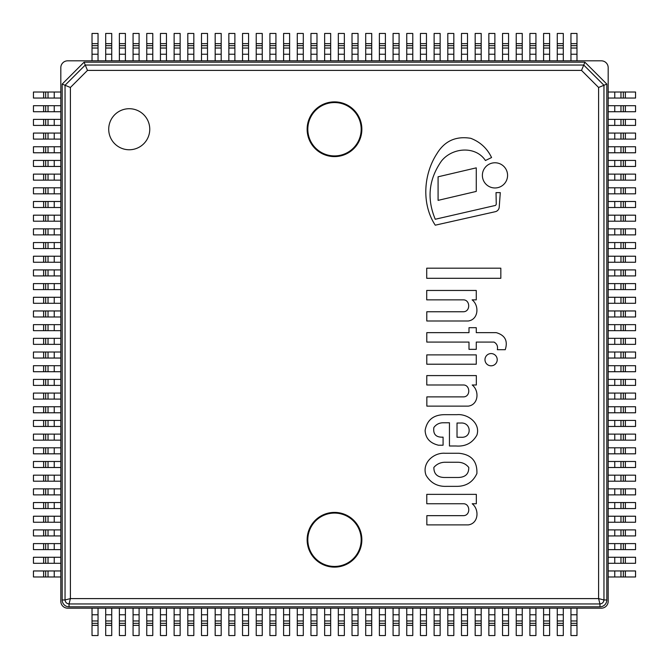 <?xml version="1.0" encoding="UTF-8"?>
<svg xmlns="http://www.w3.org/2000/svg" width="669" height="669" viewBox="0 0 669 669"><rect width="100%" height="100%" fill="white"/><g stroke="black" fill="none" stroke-linecap="round" stroke-linejoin="round"><path stroke-width="1" d="M60.82 67.661A6.841 6.841 0 0 1 67.661 60.82L601.339 60.82A6.841 6.841 0 0 1 608.18 67.661L608.18 601.339A6.841 6.841 0 0 1 601.339 608.18L67.661 608.18A6.841 6.841 0 0 1 60.82 601.339L60.82 67.661M601.339 608.18L576.979 608.18L576.979 635.55L570.958 635.55L570.958 608.18L67.661 608.18M576.979 608.18L570.958 608.18M563.298 608.18L563.298 635.55L557.277 635.55L557.277 608.18M549.617 608.18L549.617 635.55L543.596 635.55L543.596 608.18M535.928 608.18L535.928 635.55L529.907 635.55L529.907 608.18M522.246 608.18L522.246 635.55L516.225 635.55L516.225 608.18M508.565 608.18L508.565 635.55L502.544 635.55L502.544 608.18M494.876 608.18L494.876 635.55L488.855 635.55L488.855 608.18M481.195 608.18L481.195 635.55L475.174 635.55L475.174 608.18M467.506 608.18L467.506 635.55L461.485 635.55L461.485 608.18M453.825 608.18L453.825 635.55L447.804 635.55L447.804 608.18M440.143 608.18L440.143 635.55L434.122 635.55L434.122 608.18M426.454 608.18L426.454 635.55L420.433 635.55L420.433 608.18M412.773 608.18L412.773 635.55L406.752 635.55L406.752 608.18M399.092 608.18L399.092 635.55L393.071 635.55L393.071 608.18M385.403 608.18L385.403 635.55L379.382 635.55L379.382 608.18M371.721 608.18L371.721 635.55L365.7 635.55L365.7 608.18M358.04 608.18L358.04 635.55L352.019 635.55L352.019 608.18M344.351 608.18L344.351 635.55L338.33 635.55L338.33 608.18M330.67 608.18L330.67 635.55L324.649 635.55L324.649 608.18M316.981 608.18L316.981 635.55L310.96 635.55L310.96 608.18M303.3 608.18L303.3 635.55L297.279 635.55L297.279 608.18M289.618 608.18L289.618 635.55L283.597 635.55L283.597 608.18M275.929 608.18L275.929 635.55L269.908 635.55L269.908 608.18M262.248 608.18L262.248 635.55L256.227 635.55L256.227 608.18M248.567 608.18L248.567 635.55L242.546 635.55L242.546 608.18M234.878 608.18L234.878 635.55L228.857 635.55L228.857 608.18M221.196 608.18L221.196 635.55L215.175 635.55L215.175 608.18M207.515 608.18L207.515 635.55L201.494 635.55L201.494 608.18M193.826 608.18L193.826 635.55L187.805 635.55L187.805 608.18M180.145 608.18L180.145 635.55L174.124 635.55L174.124 608.18M166.456 608.18L166.456 635.55L160.435 635.55L160.435 608.18M152.775 608.18L152.775 635.55L146.754 635.55L146.754 608.18M139.093 608.18L139.093 635.55L133.072 635.55L133.072 608.18M125.404 608.18L125.404 635.55L119.383 635.55L119.383 608.18M111.723 608.18L111.723 635.55L105.702 635.55L105.702 608.18M98.042 608.18L98.042 635.55L92.021 635.55L92.021 608.18M608.18 82.713L608.18 92.021L635.55 92.021L635.55 98.042L608.18 98.042L608.18 601.339M608.18 92.021L608.18 98.042M608.18 105.702L635.55 105.702L635.55 111.723L608.18 111.723M608.18 119.383L635.55 119.383L635.55 125.404L608.18 125.404M608.18 133.072L635.55 133.072L635.55 139.093L608.18 139.093M608.18 146.754L635.55 146.754L635.55 152.775L608.18 152.775M608.18 160.435L635.55 160.435L635.55 166.456L608.18 166.456M608.18 174.124L635.55 174.124L635.55 180.145L608.18 180.145M608.18 187.805L635.55 187.805L635.55 193.826L608.18 193.826M608.18 201.494L635.55 201.494L635.55 207.515L608.18 207.515M608.18 215.175L635.55 215.175L635.55 221.196L608.18 221.196M608.18 228.857L635.55 228.857L635.55 234.878L608.18 234.878M608.18 242.546L635.55 242.546L635.55 248.567L608.18 248.567M608.18 256.227L635.55 256.227L635.55 262.248L608.18 262.248M608.18 269.908L635.55 269.908L635.55 275.929L608.18 275.929M608.18 283.597L635.55 283.597L635.55 289.618L608.18 289.618M608.18 297.279L635.55 297.279L635.55 303.3L608.18 303.3M608.18 310.96L635.55 310.96L635.55 316.981L608.18 316.981M608.18 324.649L635.55 324.649L635.55 330.67L608.18 330.67M608.18 338.33L635.55 338.33L635.55 344.351L608.18 344.351M608.18 352.019L635.55 352.019L635.55 358.04L608.18 358.04M608.18 365.7L635.55 365.7L635.55 371.721L608.18 371.721M608.18 379.382L635.55 379.382L635.55 385.403L608.18 385.403M608.18 393.071L635.55 393.071L635.55 399.092L608.18 399.092M608.18 406.752L635.55 406.752L635.55 412.773L608.18 412.773M608.18 420.433L635.55 420.433L635.55 426.454L608.18 426.454M608.18 434.122L635.55 434.122L635.55 440.143L608.18 440.143M608.18 447.804L635.55 447.804L635.55 453.825L608.18 453.825M608.18 461.485L635.55 461.485L635.55 467.506L608.18 467.506M608.18 475.174L635.55 475.174L635.55 481.195L608.18 481.195M608.18 488.855L635.55 488.855L635.55 494.876L608.18 494.876M608.18 502.544L635.55 502.544L635.55 508.565L608.18 508.565M608.18 516.225L635.55 516.225L635.55 522.246L608.18 522.246M608.18 529.907L635.55 529.907L635.55 535.928L608.18 535.928M608.18 543.596L635.55 543.596L635.55 549.617L608.18 549.617M608.18 557.277L635.55 557.277L635.55 563.298L608.18 563.298M608.18 570.958L635.55 570.958L635.55 576.979L608.18 576.979M92.021 54.239L92.021 33.45L98.042 33.45L98.042 60.82L92.021 60.82L92.021 54.239L98.042 54.239M105.702 54.239L105.702 33.45L111.723 33.45L111.723 60.82L105.702 60.82L105.702 54.239L111.723 54.239M119.383 54.239L119.383 33.45L125.404 33.45L125.404 60.82L119.383 60.82L119.383 54.239L125.404 54.239M133.072 54.239L133.072 33.45L139.093 33.45L139.093 60.82L133.072 60.82L133.072 54.239L139.093 54.239M146.754 54.239L146.754 33.45L152.775 33.45L152.775 60.82L146.754 60.82L146.754 54.239L152.775 54.239M160.435 54.239L160.435 33.45L166.456 33.45L166.456 60.82L160.435 60.82L160.435 54.239L166.456 54.239M174.124 54.239L174.124 33.45L180.145 33.45L180.145 60.82L174.124 60.82L174.124 54.239L180.145 54.239M187.805 54.239L187.805 33.45L193.826 33.45L193.826 60.82L187.805 60.82L187.805 54.239L193.826 54.239M201.494 54.239L201.494 33.45L207.515 33.45L207.515 60.82L201.494 60.82L201.494 54.239L207.515 54.239M215.175 54.239L215.175 33.45L221.196 33.45L221.196 60.82L215.175 60.82L215.175 54.239L221.196 54.239M228.857 54.239L228.857 33.45L234.878 33.45L234.878 60.82L228.857 60.82L228.857 54.239L234.878 54.239M242.546 54.239L242.546 33.45L248.567 33.45L248.567 60.82L242.546 60.82L242.546 54.239L248.567 54.239M256.227 54.239L256.227 33.45L262.248 33.45L262.248 60.82L256.227 60.82L256.227 54.239L262.248 54.239M269.908 54.239L269.908 33.45L275.929 33.45L275.929 60.82L269.908 60.82L269.908 54.239L275.929 54.239M283.597 54.239L283.597 33.45L289.618 33.45L289.618 60.82L283.597 60.82L283.597 54.239L289.618 54.239M297.279 54.239L297.279 33.45L303.3 33.45L303.3 60.82L297.279 60.82L297.279 54.239L303.3 54.239M310.96 54.239L310.96 33.45L316.981 33.45L316.981 60.82L310.96 60.82L310.96 54.239L316.981 54.239M324.649 54.239L324.649 33.45L330.67 33.45L330.67 60.82L324.649 60.82L324.649 54.239L330.67 54.239M338.33 54.239L338.33 33.45L344.351 33.45L344.351 60.82L338.33 60.82L338.33 54.239L344.351 54.239M352.019 54.239L352.019 33.45L358.04 33.45L358.04 60.82L352.019 60.82L352.019 54.239L358.04 54.239M365.7 54.239L365.7 33.45L371.721 33.45L371.721 60.82L365.7 60.82L365.7 54.239L371.721 54.239M379.382 54.239L379.382 33.45L385.403 33.45L385.403 60.82L379.382 60.82L379.382 54.239L385.403 54.239M393.071 54.239L393.071 33.45L399.092 33.45L399.092 60.82L393.071 60.82L393.071 54.239L399.092 54.239M406.752 54.239L406.752 33.45L412.773 33.45L412.773 60.82L406.752 60.82L406.752 54.239L412.773 54.239M420.433 54.239L420.433 33.45L426.454 33.45L426.454 60.82L420.433 60.82L420.433 54.239L426.454 54.239M434.122 54.239L434.122 33.45L440.143 33.45L440.143 60.82L434.122 60.82L434.122 54.239L440.143 54.239M447.804 54.239L447.804 33.45L453.825 33.45L453.825 60.82L447.804 60.82L447.804 54.239L453.825 54.239M461.485 54.239L461.485 33.45L467.506 33.45L467.506 60.82L461.485 60.82L461.485 54.239L467.506 54.239M475.174 54.239L475.174 33.45L481.195 33.45L481.195 60.82L475.174 60.82L475.174 54.239L481.195 54.239M488.855 54.239L488.855 33.45L494.876 33.45L494.876 60.82L488.855 60.82L488.855 54.239L494.876 54.239M502.544 54.239L502.544 33.45L508.565 33.45L508.565 60.82L502.544 60.82L502.544 54.239L508.565 54.239M516.225 54.239L516.225 33.45L522.246 33.45L522.246 60.82L516.225 60.82L516.225 54.239L522.246 54.239M529.907 54.239L529.907 33.45L535.928 33.45L535.928 60.82L529.907 60.82L529.907 54.239L535.928 54.239M543.596 54.239L543.596 33.45L549.617 33.45L549.617 60.82L543.596 60.82L543.596 54.239L549.617 54.239M557.277 54.239L557.277 33.45L563.298 33.45L563.298 60.82L557.277 60.82L557.277 54.239L563.298 54.239M570.958 54.239L570.958 33.45L576.979 33.45L576.979 60.82L570.958 60.82L570.958 54.239L576.979 54.239M60.82 601.339L60.82 576.979L33.45 576.979L33.45 570.958L60.82 570.958L60.82 82.713M60.82 576.979L60.82 570.958M60.82 563.298L33.45 563.298L33.45 557.277L60.82 557.277M60.82 549.617L33.45 549.617L33.45 543.596L60.82 543.596M60.82 535.928L33.45 535.928L33.45 529.907L60.82 529.907M60.82 522.246L33.45 522.246L33.45 516.225L60.82 516.225M60.82 508.565L33.45 508.565L33.45 502.544L60.82 502.544M60.82 494.876L33.45 494.876L33.45 488.855L60.82 488.855M60.82 481.195L33.45 481.195L33.45 475.174L60.82 475.174M60.82 467.506L33.45 467.506L33.45 461.485L60.82 461.485M60.82 453.825L33.45 453.825L33.45 447.804L60.82 447.804M60.82 440.143L33.45 440.143L33.45 434.122L60.82 434.122M60.82 426.454L33.45 426.454L33.45 420.433L60.82 420.433M60.82 412.773L33.45 412.773L33.45 406.752L60.82 406.752M60.82 399.092L33.45 399.092L33.45 393.071L60.82 393.071M60.82 385.403L33.45 385.403L33.45 379.382L60.82 379.382M60.82 371.721L33.45 371.721L33.45 365.7L60.82 365.7M60.82 358.04L33.45 358.04L33.45 352.019L60.82 352.019M60.82 344.351L33.45 344.351L33.45 338.33L60.82 338.33M60.82 330.67L33.45 330.67L33.45 324.649L60.82 324.649M60.82 316.981L33.45 316.981L33.45 310.96L60.82 310.96M60.82 303.3L33.45 303.3L33.45 297.279L60.82 297.279M60.82 289.618L33.45 289.618L33.45 283.597L60.82 283.597M60.82 275.929L33.45 275.929L33.45 269.908L60.82 269.908M60.82 262.248L33.45 262.248L33.45 256.227L60.82 256.227M60.82 248.567L33.45 248.567L33.45 242.546L60.82 242.546M60.82 234.878L33.45 234.878L33.45 228.857L60.82 228.857M60.82 221.196L33.45 221.196L33.45 215.175L60.82 215.175M60.82 207.515L33.45 207.515L33.45 201.494L60.82 201.494M60.82 193.826L33.45 193.826L33.45 187.805L60.82 187.805M60.82 180.145L33.45 180.145L33.45 174.124L60.82 174.124M60.82 166.456L33.45 166.456L33.45 160.435L60.82 160.435M60.82 152.775L33.45 152.775L33.45 146.754L60.82 146.754M60.82 139.093L33.45 139.093L33.45 133.072L60.82 133.072M60.82 125.404L33.45 125.404L33.45 119.383L60.82 119.383M60.82 111.723L33.45 111.723L33.45 105.702L60.82 105.702M60.82 98.042L33.45 98.042L33.45 92.021L60.82 92.021M444.977 453.256C433.554 452.453 421.545 463.115 426.044 475.249C430.652 483.026 437.534 486.723 446.666 486.355L457.019 486.355C466.343 486.254 472.966 481.981 476.897 473.535C477.373 461.217 471.352 454.46 458.825 453.256L444.977 453.256M458.257 462.262L444.291 462.262C440.035 462.547 436.564 464.278 433.863 467.439C433.83 473.936 437.309 477.281 444.291 477.49L458.257 477.49C465.407 477.273 468.91 473.92 468.752 467.439C466.109 464.127 462.614 462.404 458.257 462.262M443.079 437.141C436.029 437.509 432.96 434.298 433.863 427.516C436.138 424.414 439.215 422.833 443.079 422.766L449.451 422.766L449.451 445.989L456.007 445.989C465.415 446.7 472.381 443.079 476.897 435.134C480.768 423.243 467.815 413.685 457.019 414.671L444.291 414.671C433.32 414.864 426.922 420.132 425.116 430.468C425.534 438.237 429.983 443.154 438.463 445.211L443.079 445.211L443.079 437.141M461.175 437.258C472.222 438.111 471.52 422.256 460.841 423.017L457.019 423.017L457.019 437.258L461.175 437.258M505.237 349.703C508.064 340.906 505.07 335.219 496.264 332.652L476.269 332.652L476.269 327.685L468.994 327.685L468.994 332.652L426.78 332.652L426.78 342.076L468.994 342.076L468.994 349.352L476.269 349.352L476.269 342.076L493.99 342.076C496.916 343.69 498.029 346.233 497.343 349.703L505.237 349.703M468.333 524.889C478.644 523.459 479.489 509.41 472.197 503.749L476.336 503.749L476.336 494.358L426.78 494.358L426.78 503.749L463.65 503.749C470.391 503.916 470.675 515.774 463.249 515.657L426.847 515.657L426.847 524.889L468.333 524.889M468.333 406.125C478.644 404.695 479.489 390.637 472.197 384.984L476.336 384.984L476.336 375.593L426.78 375.593L426.78 384.984L463.65 384.984C470.391 385.152 470.675 397.01 463.249 396.893L426.847 396.893L426.847 406.125L468.333 406.125M468.267 320.995C478.578 319.565 479.422 305.507 472.13 299.854L476.269 299.854L476.269 290.463L426.713 290.463L426.713 299.854L463.575 299.854C470.324 300.021 470.608 311.879 463.182 311.762L426.78 311.762L426.78 320.995L468.267 320.995M435.26 219.256C426.68 198.726 428.729 179.351 441.398 161.12C452.177 147.406 475.6 145.566 485.426 160.51L491.573 157.541C487.166 148.367 480.225 141.953 470.733 138.307C455.848 135.882 444.567 141.017 436.907 153.703C423.418 174.358 421.453 204.212 435.26 225.185L495.043 211.755A5.043 5.043 0 0 0 499.233 207.005L500.295 192.622L496.022 192.622L496.256 203.694A1.806 1.806 0 0 1 494.399 205.667L435.26 219.256M491.096 365.809A6.121 6.121 0 0 0 496.398 356.627A6.121 6.121 0 0 0 485.794 356.627A6.121 6.121 0 0 0 491.096 365.809M494.976 187.972A12.602 12.602 0 0 0 505.889 169.073A12.602 12.602 0 0 0 484.063 169.073A12.602 12.602 0 0 0 494.976 187.972M426.78 364.212L476.269 364.212L476.269 354.896L426.78 354.896L426.78 364.212M426.713 278.296L500.83 278.296L500.83 268.194L426.713 268.194L426.713 278.296M476.269 167.852L438.086 176.8L438.086 200.365L476.269 191.418L476.269 167.852M334.5 101.872A27.37 27.37 0 0 0 310.801 142.923A27.37 27.37 0 0 0 358.199 142.923A27.37 27.37 0 0 0 334.5 101.872M334.5 512.395A27.37 27.37 0 0 0 310.801 553.447A27.37 27.37 0 0 0 358.199 553.447A27.37 27.37 0 0 0 334.5 512.395M129.242 108.713A20.53 20.53 0 0 0 111.464 139.503A20.53 20.53 0 0 0 147.013 139.503A20.53 20.53 0 0 0 129.242 108.713M62.184 599.968A6.841 6.841 0 0 0 69.032 606.816L599.968 606.816A6.841 6.841 0 0 0 606.816 599.968L606.816 84.085L584.915 62.184L84.085 62.184L62.184 84.085L62.184 599.968L65.044 599.968L65.044 85.264L62.184 84.085M84.085 62.184L87.48 70.404L70.404 87.48L65.044 85.264L85.264 65.044L583.736 65.044L603.956 85.264L606.816 84.085M70.404 87.48L70.404 598.596L598.596 598.596L603.956 599.968L603.956 85.264L598.596 87.48L581.52 70.404L584.915 62.184M598.596 87.48L598.596 598.596L599.968 603.956L69.032 603.956L70.404 598.596L65.044 599.968C65.345 602.334 66.666 603.655 69.032 603.956L69.032 606.816M576.979 620.966L570.958 620.966M576.979 614.761L570.958 614.761M576.979 623.341L570.958 623.341M576.979 625.364L570.958 625.364M563.298 620.966L557.277 620.966M563.298 614.761L557.277 614.761M563.298 623.341L557.277 623.341M563.298 625.364L557.277 625.364M549.617 620.966L543.596 620.966M549.617 614.761L543.596 614.761M549.617 623.341L543.596 623.341M549.617 625.364L543.596 625.364M535.928 620.966L529.907 620.966M535.928 614.761L529.907 614.761M535.928 623.341L529.907 623.341M535.928 625.364L529.907 625.364M522.246 620.966L516.225 620.966M522.246 614.761L516.225 614.761M522.246 623.341L516.225 623.341M522.246 625.364L516.225 625.364M508.565 620.966L502.544 620.966M508.565 614.761L502.544 614.761M508.565 623.341L502.544 623.341M508.565 625.364L502.544 625.364M494.876 620.966L488.855 620.966M494.876 614.761L488.855 614.761M494.876 623.341L488.855 623.341M494.876 625.364L488.855 625.364M481.195 620.966L475.174 620.966M481.195 614.761L475.174 614.761M481.195 623.341L475.174 623.341M481.195 625.364L475.174 625.364M467.506 620.966L461.485 620.966M467.506 614.761L461.485 614.761M467.506 623.341L461.485 623.341M467.506 625.364L461.485 625.364M453.825 620.966L447.804 620.966M453.825 614.761L447.804 614.761M453.825 623.341L447.804 623.341M453.825 625.364L447.804 625.364M440.143 620.966L434.122 620.966M440.143 614.761L434.122 614.761M440.143 623.341L434.122 623.341M440.143 625.364L434.122 625.364M426.454 620.966L420.433 620.966M426.454 614.761L420.433 614.761M426.454 623.341L420.433 623.341M426.454 625.364L420.433 625.364M412.773 620.966L406.752 620.966M412.773 614.761L406.752 614.761M412.773 623.341L406.752 623.341M412.773 625.364L406.752 625.364M399.092 620.966L393.071 620.966M399.092 614.761L393.071 614.761M399.092 623.341L393.071 623.341M399.092 625.364L393.071 625.364M385.403 620.966L379.382 620.966M385.403 614.761L379.382 614.761M385.403 623.341L379.382 623.341M385.403 625.364L379.382 625.364M371.721 620.966L365.7 620.966M371.721 614.761L365.7 614.761M371.721 623.341L365.7 623.341M371.721 625.364L365.7 625.364M358.04 620.966L352.019 620.966M358.04 614.761L352.019 614.761M358.04 623.341L352.019 623.341M358.04 625.364L352.019 625.364M344.351 620.966L338.33 620.966M344.351 614.761L338.33 614.761M344.351 623.341L338.33 623.341M344.351 625.364L338.33 625.364M330.67 620.966L324.649 620.966M330.67 614.761L324.649 614.761M330.67 623.341L324.649 623.341M330.67 625.364L324.649 625.364M316.981 620.966L310.96 620.966M316.981 614.761L310.96 614.761M316.981 623.341L310.96 623.341M316.981 625.364L310.96 625.364M303.3 620.966L297.279 620.966M303.3 614.761L297.279 614.761M303.3 623.341L297.279 623.341M303.3 625.364L297.279 625.364M289.618 620.966L283.597 620.966M289.618 614.761L283.597 614.761M289.618 623.341L283.597 623.341M289.618 625.364L283.597 625.364M275.929 620.966L269.908 620.966M275.929 614.761L269.908 614.761M275.929 623.341L269.908 623.341M275.929 625.364L269.908 625.364M262.248 620.966L256.227 620.966M262.248 614.761L256.227 614.761M262.248 623.341L256.227 623.341M262.248 625.364L256.227 625.364M248.567 620.966L242.546 620.966M248.567 614.761L242.546 614.761M248.567 623.341L242.546 623.341M248.567 625.364L242.546 625.364M234.878 620.966L228.857 620.966M234.878 614.761L228.857 614.761M234.878 623.341L228.857 623.341M234.878 625.364L228.857 625.364M221.196 620.966L215.175 620.966M221.196 614.761L215.175 614.761M221.196 623.341L215.175 623.341M221.196 625.364L215.175 625.364M207.515 620.966L201.494 620.966M207.515 614.761L201.494 614.761M207.515 623.341L201.494 623.341M207.515 625.364L201.494 625.364M193.826 620.966L187.805 620.966M193.826 614.761L187.805 614.761M193.826 623.341L187.805 623.341M193.826 625.364L187.805 625.364M180.145 620.966L174.124 620.966M180.145 614.761L174.124 614.761M180.145 623.341L174.124 623.341M180.145 625.364L174.124 625.364M166.456 620.966L160.435 620.966M166.456 614.761L160.435 614.761M166.456 623.341L160.435 623.341M166.456 625.364L160.435 625.364M152.775 620.966L146.754 620.966M152.775 614.761L146.754 614.761M152.775 623.341L146.754 623.341M152.775 625.364L146.754 625.364M139.093 620.966L133.072 620.966M139.093 614.761L133.072 614.761M139.093 623.341L133.072 623.341M139.093 625.364L133.072 625.364M125.404 620.966L119.383 620.966M125.404 614.761L119.383 614.761M125.404 623.341L119.383 623.341M125.404 625.364L119.383 625.364M111.723 620.966L105.702 620.966M111.723 614.761L105.702 614.761M111.723 623.341L105.702 623.341M111.723 625.364L105.702 625.364M98.042 620.966L92.021 620.966M98.042 614.761L92.021 614.761M98.042 623.341L92.021 623.341M98.042 625.364L92.021 625.364M620.966 92.021L620.966 98.042M614.761 92.021L614.761 98.042M623.341 92.021L623.341 98.042M625.364 92.021L625.364 98.042M620.966 105.702L620.966 111.723M614.761 105.702L614.761 111.723M623.341 105.702L623.341 111.723M625.364 105.702L625.364 111.723M620.966 119.383L620.966 125.404M614.761 119.383L614.761 125.404M623.341 119.383L623.341 125.404M625.364 119.383L625.364 125.404M620.966 133.072L620.966 139.093M614.761 133.072L614.761 139.093M623.341 133.072L623.341 139.093M625.364 133.072L625.364 139.093M620.966 146.754L620.966 152.775M614.761 146.754L614.761 152.775M623.341 146.754L623.341 152.775M625.364 146.754L625.364 152.775M620.966 160.435L620.966 166.456M614.761 160.435L614.761 166.456M623.341 160.435L623.341 166.456M625.364 160.435L625.364 166.456M620.966 174.124L620.966 180.145M614.761 174.124L614.761 180.145M623.341 174.124L623.341 180.145M625.364 174.124L625.364 180.145M620.966 187.805L620.966 193.826M614.761 187.805L614.761 193.826M623.341 187.805L623.341 193.826M625.364 187.805L625.364 193.826M620.966 201.494L620.966 207.515M614.761 201.494L614.761 207.515M623.341 201.494L623.341 207.515M625.364 201.494L625.364 207.515M620.966 215.175L620.966 221.196M614.761 215.175L614.761 221.196M623.341 215.175L623.341 221.196M625.364 215.175L625.364 221.196M620.966 228.857L620.966 234.878M614.761 228.857L614.761 234.878M623.341 228.857L623.341 234.878M625.364 228.857L625.364 234.878M620.966 242.546L620.966 248.567M614.761 242.546L614.761 248.567M623.341 242.546L623.341 248.567M625.364 242.546L625.364 248.567M620.966 256.227L620.966 262.248M614.761 256.227L614.761 262.248M623.341 256.227L623.341 262.248M625.364 256.227L625.364 262.248M620.966 269.908L620.966 275.929M614.761 269.908L614.761 275.929M623.341 269.908L623.341 275.929M625.364 269.908L625.364 275.929M620.966 283.597L620.966 289.618M614.761 283.597L614.761 289.618M623.341 283.597L623.341 289.618M625.364 283.597L625.364 289.618M620.966 297.279L620.966 303.3M614.761 297.279L614.761 303.3M623.341 297.279L623.341 303.3M625.364 297.279L625.364 303.3M620.966 310.96L620.966 316.981M614.761 310.96L614.761 316.981M623.341 310.96L623.341 316.981M625.364 310.96L625.364 316.981M620.966 324.649L620.966 330.67M614.761 324.649L614.761 330.67M623.341 324.649L623.341 330.67M625.364 324.649L625.364 330.67M620.966 338.33L620.966 344.351M614.761 338.33L614.761 344.351M623.341 338.33L623.341 344.351M625.364 338.33L625.364 344.351M620.966 352.019L620.966 358.04M614.761 352.019L614.761 358.04M623.341 352.019L623.341 358.04M625.364 352.019L625.364 358.04M620.966 365.7L620.966 371.721M614.761 365.7L614.761 371.721M623.341 365.7L623.341 371.721M625.364 365.7L625.364 371.721M620.966 379.382L620.966 385.403M614.761 379.382L614.761 385.403M623.341 379.382L623.341 385.403M625.364 379.382L625.364 385.403M620.966 393.071L620.966 399.092M614.761 393.071L614.761 399.092M623.341 393.071L623.341 399.092M625.364 393.071L625.364 399.092M620.966 406.752L620.966 412.773M614.761 406.752L614.761 412.773M623.341 406.752L623.341 412.773M625.364 406.752L625.364 412.773M620.966 420.433L620.966 426.454M614.761 420.433L614.761 426.454M623.341 420.433L623.341 426.454M625.364 420.433L625.364 426.454M620.966 434.122L620.966 440.143M614.761 434.122L614.761 440.143M623.341 434.122L623.341 440.143M625.364 434.122L625.364 440.143M620.966 447.804L620.966 453.825M614.761 447.804L614.761 453.825M623.341 447.804L623.341 453.825M625.364 447.804L625.364 453.825M620.966 461.485L620.966 467.506M614.761 461.485L614.761 467.506M623.341 461.485L623.341 467.506M625.364 461.485L625.364 467.506M620.966 475.174L620.966 481.195M614.761 475.174L614.761 481.195M623.341 475.174L623.341 481.195M625.364 475.174L625.364 481.195M620.966 488.855L620.966 494.876M614.761 488.855L614.761 494.876M623.341 488.855L623.341 494.876M625.364 488.855L625.364 494.876M620.966 502.544L620.966 508.565M614.761 502.544L614.761 508.565M623.341 502.544L623.341 508.565M625.364 502.544L625.364 508.565M620.966 516.225L620.966 522.246M614.761 516.225L614.761 522.246M623.341 516.225L623.341 522.246M625.364 516.225L625.364 522.246M620.966 529.907L620.966 535.928M614.761 529.907L614.761 535.928M623.341 529.907L623.341 535.928M625.364 529.907L625.364 535.928M620.966 543.596L620.966 549.617M614.761 543.596L614.761 549.617M623.341 543.596L623.341 549.617M625.364 543.596L625.364 549.617M620.966 557.277L620.966 563.298M614.761 557.277L614.761 563.298M623.341 557.277L623.341 563.298M625.364 557.277L625.364 563.298M620.966 570.958L620.966 576.979M614.761 570.958L614.761 576.979M623.341 570.958L623.341 576.979M625.364 570.958L625.364 576.979M92.021 48.034L98.042 48.034M92.021 45.659L98.042 45.659M92.021 43.636L98.042 43.636M105.702 48.034L111.723 48.034M105.702 45.659L111.723 45.659M105.702 43.636L111.723 43.636M119.383 48.034L125.404 48.034M119.383 45.659L125.404 45.659M119.383 43.636L125.404 43.636M133.072 48.034L139.093 48.034M133.072 45.659L139.093 45.659M133.072 43.636L139.093 43.636M146.754 48.034L152.775 48.034M146.754 45.659L152.775 45.659M146.754 43.636L152.775 43.636M160.435 48.034L166.456 48.034M160.435 45.659L166.456 45.659M160.435 43.636L166.456 43.636M174.124 48.034L180.145 48.034M174.124 45.659L180.145 45.659M174.124 43.636L180.145 43.636M187.805 48.034L193.826 48.034M187.805 45.659L193.826 45.659M187.805 43.636L193.826 43.636M201.494 48.034L207.515 48.034M201.494 45.659L207.515 45.659M201.494 43.636L207.515 43.636M215.175 48.034L221.196 48.034M215.175 45.659L221.196 45.659M215.175 43.636L221.196 43.636M228.857 48.034L234.878 48.034M228.857 45.659L234.878 45.659M228.857 43.636L234.878 43.636M242.546 48.034L248.567 48.034M242.546 45.659L248.567 45.659M242.546 43.636L248.567 43.636M256.227 48.034L262.248 48.034M256.227 45.659L262.248 45.659M256.227 43.636L262.248 43.636M269.908 48.034L275.929 48.034M269.908 45.659L275.929 45.659M269.908 43.636L275.929 43.636M283.597 48.034L289.618 48.034M283.597 45.659L289.618 45.659M283.597 43.636L289.618 43.636M297.279 48.034L303.3 48.034M297.279 45.659L303.3 45.659M297.279 43.636L303.3 43.636M310.96 48.034L316.981 48.034M310.96 45.659L316.981 45.659M310.96 43.636L316.981 43.636M324.649 48.034L330.67 48.034M324.649 45.659L330.67 45.659M324.649 43.636L330.67 43.636M338.33 48.034L344.351 48.034M338.33 45.659L344.351 45.659M338.33 43.636L344.351 43.636M352.019 48.034L358.04 48.034M352.019 45.659L358.04 45.659M352.019 43.636L358.04 43.636M365.7 48.034L371.721 48.034M365.7 45.659L371.721 45.659M365.7 43.636L371.721 43.636M379.382 48.034L385.403 48.034M379.382 45.659L385.403 45.659M379.382 43.636L385.403 43.636M393.071 48.034L399.092 48.034M393.071 45.659L399.092 45.659M393.071 43.636L399.092 43.636M406.752 48.034L412.773 48.034M406.752 45.659L412.773 45.659M406.752 43.636L412.773 43.636M420.433 48.034L426.454 48.034M420.433 45.659L426.454 45.659M420.433 43.636L426.454 43.636M434.122 48.034L440.143 48.034M434.122 45.659L440.143 45.659M434.122 43.636L440.143 43.636M447.804 48.034L453.825 48.034M447.804 45.659L453.825 45.659M447.804 43.636L453.825 43.636M461.485 48.034L467.506 48.034M461.485 45.659L467.506 45.659M461.485 43.636L467.506 43.636M475.174 48.034L481.195 48.034M475.174 45.659L481.195 45.659M475.174 43.636L481.195 43.636M488.855 48.034L494.876 48.034M488.855 45.659L494.876 45.659M488.855 43.636L494.876 43.636M502.544 48.034L508.565 48.034M502.544 45.659L508.565 45.659M502.544 43.636L508.565 43.636M516.225 48.034L522.246 48.034M516.225 45.659L522.246 45.659M516.225 43.636L522.246 43.636M529.907 48.034L535.928 48.034M529.907 45.659L535.928 45.659M529.907 43.636L535.928 43.636M543.596 48.034L549.617 48.034M543.596 45.659L549.617 45.659M543.596 43.636L549.617 43.636M557.277 48.034L563.298 48.034M557.277 45.659L563.298 45.659M557.277 43.636L563.298 43.636M570.958 48.034L576.979 48.034M570.958 45.659L576.979 45.659M570.958 43.636L576.979 43.636M48.034 576.979L48.034 570.958M54.239 576.979L54.239 570.958M45.659 576.979L45.659 570.958M43.636 576.979L43.636 570.958M48.034 563.298L48.034 557.277M54.239 563.298L54.239 557.277M45.659 563.298L45.659 557.277M43.636 563.298L43.636 557.277M48.034 549.617L48.034 543.596M54.239 549.617L54.239 543.596M45.659 549.617L45.659 543.596M43.636 549.617L43.636 543.596M48.034 535.928L48.034 529.907M54.239 535.928L54.239 529.907M45.659 535.928L45.659 529.907M43.636 535.928L43.636 529.907M48.034 522.246L48.034 516.225M54.239 522.246L54.239 516.225M45.659 522.246L45.659 516.225M43.636 522.246L43.636 516.225M48.034 508.565L48.034 502.544M54.239 508.565L54.239 502.544M45.659 508.565L45.659 502.544M43.636 508.565L43.636 502.544M48.034 494.876L48.034 488.855M54.239 494.876L54.239 488.855M45.659 494.876L45.659 488.855M43.636 494.876L43.636 488.855M48.034 481.195L48.034 475.174M54.239 481.195L54.239 475.174M45.659 481.195L45.659 475.174M43.636 481.195L43.636 475.174M48.034 467.506L48.034 461.485M54.239 467.506L54.239 461.485M45.659 467.506L45.659 461.485M43.636 467.506L43.636 461.485M48.034 453.825L48.034 447.804M54.239 453.825L54.239 447.804M45.659 453.825L45.659 447.804M43.636 453.825L43.636 447.804M48.034 440.143L48.034 434.122M54.239 440.143L54.239 434.122M45.659 440.143L45.659 434.122M43.636 440.143L43.636 434.122M48.034 426.454L48.034 420.433M54.239 426.454L54.239 420.433M45.659 426.454L45.659 420.433M43.636 426.454L43.636 420.433M48.034 412.773L48.034 406.752M54.239 412.773L54.239 406.752M45.659 412.773L45.659 406.752M43.636 412.773L43.636 406.752M48.034 399.092L48.034 393.071M54.239 399.092L54.239 393.071M45.659 399.092L45.659 393.071M43.636 399.092L43.636 393.071M48.034 385.403L48.034 379.382M54.239 385.403L54.239 379.382M45.659 385.403L45.659 379.382M43.636 385.403L43.636 379.382M48.034 371.721L48.034 365.7M54.239 371.721L54.239 365.7M45.659 371.721L45.659 365.7M43.636 371.721L43.636 365.7M48.034 358.04L48.034 352.019M54.239 358.04L54.239 352.019M45.659 358.04L45.659 352.019M43.636 358.04L43.636 352.019M48.034 344.351L48.034 338.33M54.239 344.351L54.239 338.33M45.659 344.351L45.659 338.33M43.636 344.351L43.636 338.33M48.034 330.67L48.034 324.649M54.239 330.67L54.239 324.649M45.659 330.67L45.659 324.649M43.636 330.67L43.636 324.649M48.034 316.981L48.034 310.96M54.239 316.981L54.239 310.96M45.659 316.981L45.659 310.96M43.636 316.981L43.636 310.96M48.034 303.3L48.034 297.279M54.239 303.3L54.239 297.279M45.659 303.3L45.659 297.279M43.636 303.3L43.636 297.279M48.034 289.618L48.034 283.597M54.239 289.618L54.239 283.597M45.659 289.618L45.659 283.597M43.636 289.618L43.636 283.597M48.034 275.929L48.034 269.908M54.239 275.929L54.239 269.908M45.659 275.929L45.659 269.908M43.636 275.929L43.636 269.908M48.034 262.248L48.034 256.227M54.239 262.248L54.239 256.227M45.659 262.248L45.659 256.227M43.636 262.248L43.636 256.227M48.034 248.567L48.034 242.546M54.239 248.567L54.239 242.546M45.659 248.567L45.659 242.546M43.636 248.567L43.636 242.546M48.034 234.878L48.034 228.857M54.239 234.878L54.239 228.857M45.659 234.878L45.659 228.857M43.636 234.878L43.636 228.857M48.034 221.196L48.034 215.175M54.239 221.196L54.239 215.175M45.659 221.196L45.659 215.175M43.636 221.196L43.636 215.175M48.034 207.515L48.034 201.494M54.239 207.515L54.239 201.494M45.659 207.515L45.659 201.494M43.636 207.515L43.636 201.494M48.034 193.826L48.034 187.805M54.239 193.826L54.239 187.805M45.659 193.826L45.659 187.805M43.636 193.826L43.636 187.805M48.034 180.145L48.034 174.124M54.239 180.145L54.239 174.124M45.659 180.145L45.659 174.124M43.636 180.145L43.636 174.124M48.034 166.456L48.034 160.435M54.239 166.456L54.239 160.435M45.659 166.456L45.659 160.435M43.636 166.456L43.636 160.435M48.034 152.775L48.034 146.754M54.239 152.775L54.239 146.754M45.659 152.775L45.659 146.754M43.636 152.775L43.636 146.754M48.034 139.093L48.034 133.072M54.239 139.093L54.239 133.072M45.659 139.093L45.659 133.072M43.636 139.093L43.636 133.072M48.034 125.404L48.034 119.383M54.239 125.404L54.239 119.383M45.659 125.404L45.659 119.383M43.636 125.404L43.636 119.383M48.034 111.723L48.034 105.702M54.239 111.723L54.239 105.702M45.659 111.723L45.659 105.702M43.636 111.723L43.636 105.702M48.034 98.042L48.034 92.021M54.239 98.042L54.239 92.021M45.659 98.042L45.659 92.021M43.636 98.042L43.636 92.021M334.5 102.558A26.685 26.685 0 0 0 311.394 142.581A26.685 26.685 0 0 0 357.606 142.581A26.685 26.685 0 0 0 334.5 102.558M334.5 513.081A26.685 26.685 0 0 0 311.394 553.104A26.685 26.685 0 0 0 357.606 553.104A26.685 26.685 0 0 0 334.5 513.081M606.816 599.968L603.956 599.968C603.655 602.334 602.334 603.655 599.968 603.956L599.968 606.816M581.52 70.404L87.48 70.404"/></g></svg>
